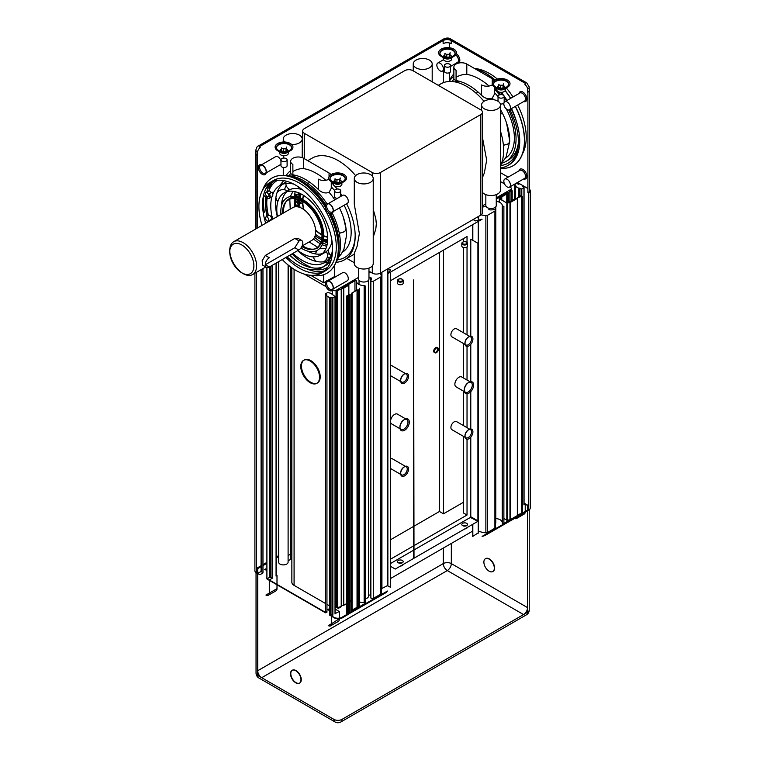 <?xml version="1.0" encoding="UTF-8"?>
<svg xmlns="http://www.w3.org/2000/svg" width="760" height="760" viewBox="0 0 760 760"><rect width="100%" height="100%" fill="white"/><g stroke="black" fill="none" stroke-linecap="round" stroke-linejoin="round"><path stroke-width="1.14" d="M507.423 203.043L507.423 192.669L506.768 193.98L501.79 196.859L500.327 196.773L500.327 199.281M500.327 196.773L507.423 192.669M509.998 518.928L510.245 519.564M510.245 202.388L510.245 519.678L517.341 515.575L517.341 198.398L510.245 202.502L509.988 201.809L515.071 198.778L517.341 198.398M348.584 284.497L348.726 285.228L343.757 288.097L341.487 288.477L341.487 605.653L343.757 605.274L346.626 603.611M341.487 288.477L348.584 284.382M286.206 158.574A3.068 1.776 -0 0 0 282.863 158.184A3.068 1.776 -0 0 0 280.962 159.828A3.068 1.776 -0 0 0 281.865 161.082A3.068 1.776 -0 0 0 285.209 161.462A3.068 1.776 -0 0 0 287.109 159.828A3.068 1.776 -0 0 0 286.206 158.574M280.962 159.828L280.962 165.689A3.068 1.776 -0 0 0 281.865 166.943A3.068 1.776 -0 0 0 285.209 167.333A3.068 1.776 -0 0 0 287.109 165.689L287.109 159.828M265.326 255.455L294.804 238.44L297.958 238.336L301.615 240.445A5.681 3.277 -60 0 1 302.49 245.005A5.681 3.277 -60 0 1 298.775 250.012L269.297 267.035A5.681 3.277 -60 0 1 266.456 267.311A5.681 3.277 -60 0 1 265.582 262.76A5.681 3.277 -60 0 1 269.297 257.754L265.326 255.455L262.143 260.765L262.798 265.202L266.456 267.311M299.383 240.435L294.804 247.722L265.278 264.774M294.804 238.44L298.775 240.73A5.681 3.277 -60 0 1 301.615 240.445M243.162 273.609L241.822 272.83A17.052 9.842 60 0 1 229.767 251.949A17.052 9.842 60 0 1 241.822 244.986A17.052 9.842 60 0 1 253.887 265.876A17.052 9.842 60 0 1 241.822 272.83L243.162 273.609A18.952 10.944 -120 0 0 252.643 274.55A18.952 10.944 -120 0 0 252.643 252.662A18.952 10.944 -120 0 0 233.69 241.727L292.78 207.613A18.952 10.944 60 0 1 311.733 218.548A18.952 10.944 60 0 1 311.733 240.435L302.138 245.974M233.69 241.727A18.952 10.944 -120 0 0 229.767 250.401L229.767 251.949M229.786 251.208A18.952 10.944 -120 0 0 242.478 273.191M282.53 213.531A27.921 16.121 60 0 1 282.863 208.582A27.921 16.121 60 0 1 285.902 201.809A27.921 16.121 60 0 1 308.037 205.57A27.921 16.121 60 0 1 321.993 235.419A27.921 16.121 60 0 1 313.32 249.29A27.921 16.121 60 0 1 301.853 246.572M289.427 199.291L286.444 201.248A28.424 16.406 -120 0 0 283.851 207.527A28.424 16.406 -120 0 0 283.527 212.952M302.48 245.774A28.424 16.406 -120 0 0 314.07 249.099M313.32 249.29L314.858 248.976A28.424 16.406 -120 0 0 317.803 247.865L321.993 242.62L323.057 237.633C323.418 232.95 322.515 227.781 320.349 222.148C314.298 205.257 296.656 193.192 289.389 198.636A28.424 16.406 -120 0 0 286.947 200.63L285.902 201.809M323.684 235.609A28.424 16.406 -120 0 0 302.936 199.671M297.939 250.496A36.005 20.786 -120 0 0 320.255 255.198A36.005 20.786 -120 0 0 320.255 213.626A36.005 20.786 -120 0 0 284.259 192.84A36.005 20.786 -120 0 0 277.238 204.107A36.005 20.786 -120 0 0 277.476 216.448M316.958 250.524L315.324 253.906A36.005 20.786 60 0 1 307.61 251.085M315.324 253.906L317.043 250.477M331.997 241.005A36.005 20.786 60 0 1 328.842 248.947L328.814 248.985A36.005 20.786 60 0 1 324.947 252.491L320.255 255.198M322.449 253.583A36.005 20.786 60 0 1 315.372 253.916M284.259 192.84L288.942 190.133A36.005 20.786 60 0 1 290.814 189.259L290.852 189.25A36.005 20.786 60 0 1 302.423 189.772M283.271 201.561L281.941 201.371A36.005 20.786 60 0 1 286.757 191.757M281.495 205.855A36.005 20.786 60 0 1 281.931 201.428L283.242 201.609M277.324 216.534A44.526 25.707 60 0 1 276.003 196.716L276.013 196.659A44.526 25.707 60 0 1 282.463 184.319M286.397 201.305L289.465 199.272M272.631 219.241A44.526 25.707 60 0 1 271.899 216.144A44.526 25.707 60 0 1 271.31 199.424A44.526 25.707 60 0 1 271.899 196.84A4.266 2.46 -120 0 0 271.956 196.811A4.266 2.46 -120 0 0 272.792 194.189A44.526 25.707 60 0 1 279.993 185.459A44.526 25.707 60 0 1 293.645 184.082M331.712 253.878A44.526 25.707 60 0 1 324.52 262.589A44.526 25.707 60 0 1 292.942 253.374M279.993 185.459L284.677 182.751A44.526 25.707 60 0 1 286.995 181.668L287.033 181.649A44.526 25.707 60 0 1 287.423 181.516M329.602 259.644A44.526 25.707 60 0 1 329.213 259.882L324.52 262.589M326.743 261.022A44.526 25.707 60 0 1 317.366 261.639L317.319 261.63A44.526 25.707 60 0 1 297.635 250.667M338.912 255.787L341.173 254.115M329.954 257.298A44.526 25.707 60 0 1 327.247 257.241M339.302 233.339L344.033 231.876L345.572 230.622L346.123 229.045L346.541 235.372L343.9 249.337L341.192 254.097L338.922 255.749M346.056 228.722L345.562 230.555L344.023 231.809L339.283 233.273M339.454 207.927A44.526 25.707 60 0 1 343.397 217.407A44.526 25.707 60 0 1 346.028 228.475M308.227 183.711L309.548 182.058M329.108 192.337A44.526 25.707 60 0 1 334.799 199.851M309.5 182.03L308.17 183.673M284.544 189.791A44.526 25.707 60 0 1 286.188 185.345M288.819 188.917A44.526 25.707 -120 0 0 288.733 189.335A44.526 25.707 -120 0 0 288.572 190.351M327.227 253.622A44.526 25.707 -120 0 0 329.792 254.239M342.418 252.244A44.526 25.707 -120 0 0 344.147 205.209M334.58 190.541A44.526 25.707 -120 0 0 331.274 186.855M319.542 248.653L321.594 248.453L319.57 248.615M320.045 248.102L321.632 248.463M294.338 196.441A36.005 20.786 60 0 1 294.604 194.408A36.005 20.786 60 0 1 294.671 194.028A36.005 20.786 60 0 1 295.212 191.7M294.975 206.825A36.005 20.786 60 0 1 294.604 204.573A36.005 20.786 60 0 1 294.224 200.041A36.005 20.786 60 0 1 294.224 198.559M326.724 246.278A36.005 20.786 60 0 1 322.183 244.663M320.292 243.703A36.005 20.786 60 0 1 313.51 238.925M294.224 200.041L298.243 202.369A30.314 17.508 -120 0 0 298.243 202.379M303.515 209.342A27.094 15.646 60 0 1 302.537 202.521L300.523 203.68L299.592 203.138A28.424 16.406 -120 0 0 300.019 207.48M299.697 199.937A28.424 16.406 -120 0 0 299.592 201.59A28.424 16.406 -120 0 0 299.592 203.138M299.592 201.59L300.523 202.131A27.094 15.646 -120 0 0 300.523 203.68M300.523 202.131L302.176 201.181M302.632 199.481A27.094 15.646 60 0 1 303.487 195.368M303.667 195.482A27.094 15.646 -120 0 0 302.87 199.633M302.793 201.542A27.094 15.646 -120 0 0 303.895 209.608M315.552 229.814A27.094 15.646 -120 0 0 321.993 234.792M323.684 235.685A27.094 15.646 -120 0 0 327.674 237.072M327.683 237.281A27.094 15.646 60 0 1 323.694 235.97M321.993 235.106A27.094 15.646 60 0 1 315.599 230.27M295.887 195.833A36.566 21.109 60 0 1 296.001 194.522A3.791 2.185 60 0 1 296.048 194.218M327.437 242.877A33.402 19.285 60 0 1 323.285 240.996M321.556 239.96A33.402 19.285 60 0 1 320.026 238.916M296.077 201.913A3.791 2.185 60 0 1 296.001 201.428A36.566 21.109 60 0 1 295.963 201.048M299.639 204.231A1.89 1.092 -120 0 0 300 203.376M299.079 195.187A1.89 1.092 -120 0 0 297.711 194.778L295.706 195.938A1.89 1.092 60 0 1 297.692 197.201M298.319 199.414A30.314 17.508 -120 0 0 298.243 200.82L294.358 198.569M296.409 206.72A3.791 2.185 -120 0 0 296.219 206.568A3.791 2.185 60 0 1 294.604 204.573M294.604 194.408A3.791 2.185 60 0 1 294.756 194.294A3.791 2.185 60 0 1 296.219 194.275A3.791 2.185 -120 0 0 297.683 194.256A3.791 2.185 -120 0 0 298.338 193.382A33.402 19.285 60 0 1 298.547 192.793M327.151 244.558A33.402 19.285 60 0 1 322.8 242.943M320.995 241.993A33.402 19.285 60 0 1 314.545 237.281M297.597 199.215L297.644 199.196A1.89 1.092 60 0 1 297.597 199.215A1.89 1.092 60 0 1 296.656 199.13A1.89 1.092 60 0 1 296.276 198.844M295.327 196.593A1.89 1.092 60 0 1 295.706 195.938M296.656 205.314A1.89 1.092 60 0 1 295.412 203.642A1.89 1.092 60 0 1 295.706 202.122A1.89 1.092 60 0 1 297.597 203.224A1.89 1.092 60 0 1 297.597 205.409A1.89 1.092 60 0 1 296.656 205.314M315.466 234.232A28.424 16.406 -120 0 0 321.831 238.279M323.57 238.982A28.424 16.406 -120 0 0 327.693 239.875M301.245 194.066A28.424 16.406 -120 0 0 299.962 198.084M298.509 199.481A28.424 16.406 -120 0 0 298.243 203.861A28.424 16.406 -120 0 0 298.499 206.995M315.115 235.79A28.424 16.406 -120 0 0 321.641 239.533M323.427 240.131A28.424 16.406 -120 0 0 327.655 240.682M300.533 193.695A28.424 16.406 -120 0 0 298.889 197.629M318.991 238.317A30.314 17.508 -120 0 0 321.603 239.732M323.37 240.483A30.314 17.508 -120 0 0 327.588 241.537M299.753 193.325A30.314 17.508 -120 0 0 298.556 197.505M285.988 175.684A52.108 30.087 60 0 1 290.652 170.667M331.274 182.371A52.108 30.087 60 0 1 333.412 184.623M334.666 186.029A52.108 30.087 60 0 1 337.155 189.022M340.698 193.838A52.108 30.087 60 0 1 341.952 195.719M346.617 203.794A52.108 30.087 60 0 1 344.394 259.863A52.108 30.087 60 0 1 335.977 262.276M503.405 145.321L507.661 144.143L509.209 142.814L509.742 141.208M509.675 140.182A44.526 25.707 -120 0 0 506.597 123.186L509.751 141.18L509.209 142.747L507.661 144.077L503.395 145.255M505.618 158.023A44.526 25.707 -120 0 0 514.368 137.95A44.526 25.707 -120 0 0 506.274 108.918M503.947 104.889A44.526 25.707 -120 0 0 503.13 103.588M498.028 96.615A44.526 25.707 -120 0 0 494.475 92.635M506.597 123.186A44.526 25.707 -120 0 0 502.322 113.04L502.293 112.964A44.526 25.707 -120 0 0 500.526 109.715M493.648 99.703A44.526 25.707 -120 0 0 492.318 98.106M456.56 82.241L458.669 81.102L456.532 82.232M477.736 91.741L476.292 93.394M476.349 93.442L477.793 91.789M502.293 112.964L500.526 114.266M500.526 114.361L502.322 113.04M500.526 165.632A52.108 30.087 -120 0 0 503.642 150.299A52.108 30.087 -120 0 0 500.792 132.23A52.108 30.087 -120 0 0 500.526 131.357M483.987 101.317A52.108 30.087 -120 0 0 440.743 83.894L438.273 85.32M482.495 137.759L486.666 160.103L484.348 172.976L482.495 177.441M482.495 165.091L482.495 159.761M482.495 163.552L482.495 212.781A5.681 3.277 180 0 1 481.213 214.852A5.681 3.277 180 0 1 480.823 215.099L480.823 114.532A5.681 3.277 -0 0 0 482.495 112.214A5.681 3.277 -0 0 0 480.823 109.896L412.841 70.642A5.681 3.277 -0 0 0 404.805 70.642L304.304 128.659A5.681 3.277 -0 0 0 302.642 130.976A5.681 3.277 -0 0 0 304.304 133.304L304.304 158.678M480.823 114.532L380.332 172.558L380.332 273.125L480.823 215.099M373.236 209.427L375.81 218.595L376.333 223.801L375.81 228.969L373.236 237.12M372.295 176.082L372.295 172.558A5.681 3.277 -0 0 0 380.332 172.558M380.332 273.125A5.681 3.277 180 0 1 379.895 273.344A5.681 3.277 180 0 1 372.295 273.125L372.295 265.924M368.97 271.206L372.295 273.125M346.864 258.438L354.284 262.723M307.762 160.673L312.246 158.08A52.108 30.087 60 0 1 355.623 175.655M372.295 172.558L304.304 133.304M484.348 108.832A9.472 5.472 180 0 1 481.574 104.965A9.472 5.472 180 0 1 491.045 99.493A9.472 5.472 180 0 1 500.526 104.965A9.472 5.472 180 0 1 494.675 110.019A9.472 5.472 180 0 1 484.348 108.832M482.495 192.403A9.472 5.472 -0 0 0 484.348 193.933A9.472 5.472 -0 0 0 494.675 195.111A9.472 5.472 -0 0 0 500.526 190.057L500.526 104.965M416.014 67.83A9.472 5.472 180 0 1 413.24 63.963A9.472 5.472 180 0 1 422.712 58.491A9.472 5.472 180 0 1 432.193 63.963A9.472 5.472 180 0 1 426.341 69.017A9.472 5.472 180 0 1 416.014 67.83M354.284 178.457L354.284 204.202L359.375 233.586L357.058 246.468L354.284 253.28L354.284 263.549A9.472 5.472 -0 0 0 357.058 267.416A9.472 5.472 -0 0 0 367.384 268.603A9.472 5.472 -0 0 0 373.236 263.549L373.236 178.457A9.472 5.472 180 0 1 367.384 183.511A9.472 5.472 180 0 1 357.058 182.324A9.472 5.472 180 0 1 354.284 178.457A9.472 5.472 180 0 1 363.755 172.986A9.472 5.472 180 0 1 373.236 178.457M284.82 142.006A9.472 5.472 180 0 1 283.271 139.004A9.472 5.472 180 0 1 292.742 133.532A9.472 5.472 180 0 1 302.214 139.004A9.472 5.472 180 0 1 291.622 144.438M270.151 196.764A4.266 2.46 60 0 1 269.24 196.194M271.149 192.689A2.365 1.368 -120 0 0 268.793 190.998A50.217 28.994 60 0 1 270.028 188.195L269.22 186.647A49.495 28.576 60 0 1 274.37 180.937M311.875 190.105A50.217 28.994 60 0 1 325.29 206.121M329.279 213.018A50.217 28.994 60 0 1 336.433 232.645M327.835 267.226A50.217 28.994 60 0 1 314.953 269.638M290.082 255.027A52.108 30.087 -120 0 0 292.534 257.45A52.108 30.087 -120 0 0 296.058 260.537M336.015 262.19A52.108 30.087 -120 0 0 332.291 213.123M326.705 203.452A52.108 30.087 -120 0 0 286.083 175.702M266.75 202.758A52.108 30.087 -120 0 0 268.413 215.564M269.686 220.305A52.108 30.087 -120 0 0 269.848 220.846M269.534 221.036A50.217 28.994 60 0 1 269.363 220.486M268.147 215.716A50.217 28.994 60 0 1 267.653 213.237L266.342 212.828A52.108 30.087 -120 0 0 267.073 216.343M265.762 197.068A52.108 30.087 -120 0 0 266.342 212.828M265.962 216.98L268.641 215.431A2.365 1.368 -120 0 1 271.016 216.799A2.365 1.368 -120 0 1 271.016 219.535L268.337 221.084A2.365 1.368 60 0 1 267.149 220.96A2.365 1.368 60 0 1 265.534 217.578A2.365 1.368 60 0 1 265.962 216.98A2.365 1.368 60 0 1 268.337 218.348A2.365 1.368 60 0 1 268.337 221.084A52.108 30.087 -120 0 0 268.508 221.625M306.261 268.631A52.108 30.087 -120 0 0 324.862 270.674M337.772 255.854A52.108 30.087 -120 0 0 330.771 213.541M325.594 204.564A52.108 30.087 -120 0 0 292.448 177.346M273.153 181.118A52.108 30.087 -120 0 0 272.004 182.267M268.793 186.893A52.108 30.087 -120 0 0 266.75 192.156M265.572 193.097L264.442 192.147M263.796 195.405A54.957 31.73 -120 0 0 264.385 212.211L263.273 212.857M272.033 178.02A54.957 31.73 60 0 1 272.099 177.973A54.957 31.73 60 0 1 325.337 206.843M328.672 212.619A54.957 31.73 60 0 1 338.438 248.007A54.957 31.73 60 0 1 327.056 273.163A54.957 31.73 60 0 1 326.99 273.201M311.913 275.338A54.957 31.73 -120 0 0 326.923 273.239A54.957 31.73 -120 0 0 338.305 248.083A54.957 31.73 -120 0 0 328.367 212.382M325.394 207.233A54.957 31.73 -120 0 0 271.966 178.059A54.957 31.73 -120 0 0 262.637 190M269.705 182.647L273.391 180.519A52.108 30.087 60 0 1 313.548 194.475A52.108 30.087 60 0 1 336.291 246.924A52.108 30.087 60 0 1 325.498 270.778L321.812 272.906A52.108 30.087 -120 0 0 332.604 249.042A52.108 30.087 -120 0 0 309.861 196.602A52.108 30.087 -120 0 0 269.705 182.647A52.108 30.087 -120 0 0 262.01 225.378M323.589 271.728A52.108 30.087 60 0 1 285.931 257.431M265.696 223.25A52.108 30.087 60 0 1 271.615 181.697M282.245 259.559A52.108 30.087 -120 0 0 295.754 270.322A52.108 30.087 -120 0 0 321.812 272.906M255.968 228.864L255.968 154.517A5.681 3.277 180 0 1 255.569 153.311A5.681 3.277 180 0 1 255.901 152.2M329.726 297.663L326.106 295.583L326.952 295.003L325.394 293.92L327.645 292.524L330.733 293.217L335.131 296.628L332.87 298.015L330.999 297.245L329.659 297.711L329.545 615.039L334.276 617.861A5.681 3.277 0 0 0 342.323 617.861L348.194 614.384L348.08 297.046L348.08 614.536M329.251 203.851A5.605 3.24 -120 0 0 325.29 206.141A5.605 3.24 -120 0 0 329.251 213.009A5.605 3.24 -120 0 0 333.222 210.719A5.605 3.24 -120 0 0 329.26 203.851A5.605 3.24 -120 0 0 329.251 203.851L329.925 204.24A4.655 2.688 60 0 1 333.222 209.95L333.222 210.719M258.295 167.466A5.605 3.24 -120 0 0 262.257 174.334A5.605 3.24 -120 0 0 266.228 172.045A5.605 3.24 -120 0 0 262.257 165.177A5.605 3.24 -120 0 0 258.295 167.466M333.222 288.078A5.605 3.24 -120 0 0 329.26 281.219A5.605 3.24 -120 0 0 325.29 283.508A5.605 3.24 -120 0 0 329.251 290.367A5.605 3.24 -120 0 0 333.222 288.078L333.222 287.308A4.655 2.688 60 0 0 329.925 281.599L329.26 281.219M347.681 296.818L346.74 295.963L350.132 294.234L347.766 296.865M390.345 270.265L387.438 273.866L482.106 219.203L475.722 220.923L473.052 219.593M521.797 196.289L520.391 195.709L517.361 197.552L517.399 514.843L517.399 197.666M529.169 91.076L529.169 90.544M529.226 88.768A5.681 3.277 180 0 1 529.558 89.879A5.681 3.277 180 0 1 527.896 92.197L527.896 192.764A5.681 3.277 -0 0 0 529.558 190.446L529.558 89.879M449.578 43.007L449.578 47.747M449.578 72.618L449.578 80.465M529.226 86.982L529.226 90.07A5.681 3.277 180 0 1 527.563 92.397L527.563 89.3A5.681 3.277 -0 0 0 529.226 86.982L526.775 82.925A3.791 2.185 -60 0 0 524.885 83.106L451.183 40.565L451.183 43.662A5.681 3.277 180 0 0 443.147 43.662L443.147 40.565L260.243 146.167L445.825 39.017A1.89 1.092 180 0 1 448.505 39.017L524.885 83.106A1.89 1.092 180 0 1 524.885 84.654A3.791 2.185 60 0 1 527.563 89.3M333.203 210.311A4.655 2.688 60 0 1 332.253 212.078A4.655 2.688 60 0 1 329.925 211.85A4.655 2.688 60 0 1 326.885 207.746A4.655 2.688 60 0 1 327.598 204.012A4.655 2.688 60 0 1 329.602 204.079M333.146 211.565L347.329 203.376A4.655 2.688 -120 0 0 347.329 197.999A4.655 2.688 -120 0 0 342.674 195.31L328.481 203.5M266.209 171.627A4.655 2.688 60 0 1 265.259 173.403A4.655 2.688 60 0 1 261.668 172.149A4.655 2.688 60 0 1 259.635 167.466A4.655 2.688 60 0 1 260.604 165.328A4.655 2.688 60 0 1 262.608 165.395M262.257 165.177L262.931 165.566A4.655 2.688 60 0 1 266.228 171.266L266.228 172.045M280.962 160.692A4.655 2.688 -120 0 0 275.671 156.626L261.488 164.816M266.152 172.891L280.335 164.702A4.655 2.688 -120 0 0 280.962 164.046M333.203 287.669A4.655 2.688 60 0 1 332.253 289.437A4.655 2.688 60 0 1 328.662 288.192A4.655 2.688 60 0 1 326.629 283.508A4.655 2.688 60 0 1 327.598 281.371A4.655 2.688 60 0 1 329.602 281.438M333.146 288.923L347.329 280.734A4.655 2.688 -120 0 0 347.329 275.358A4.655 2.688 -120 0 0 342.674 272.669L328.481 280.858M517.484 182.505L527.896 188.518M500.526 172.71L508.164 177.118M518.985 170.876A5.605 3.24 60 0 1 523.26 169.68A5.605 3.24 60 0 1 526.841 176.301A5.605 3.24 60 0 1 523.64 178.942M456.276 53.646A5.605 3.24 60 0 1 459.838 60.04A5.605 3.24 60 0 1 456.646 62.899M474.468 68.476A52.108 30.087 60 0 1 489.373 73.445A52.108 30.087 60 0 1 497.325 79.03M506.293 87.96A52.108 30.087 60 0 1 513 96.976M517.655 105.041A52.108 30.087 60 0 1 522.49 153.767M518.985 93.518A5.605 3.24 60 0 1 522.87 92.074A5.605 3.24 60 0 1 526.822 98.477A5.605 3.24 60 0 1 523.64 101.584M513.095 165.746A54.957 31.73 -120 0 0 513.171 165.708A54.957 31.73 -120 0 0 524.552 140.552A54.957 31.73 -120 0 0 515.394 106.343M510.739 98.278A54.957 31.73 -120 0 0 505.191 90.563M495.007 79.942A54.957 31.73 -120 0 0 475.095 68.828M500.526 168.245A54.957 31.73 -120 0 0 513.028 165.784A54.957 31.73 -120 0 0 524.409 140.629A54.957 31.73 -120 0 0 515.261 106.419M510.606 98.353A54.957 31.73 -120 0 0 505.115 90.715M494.874 80.009A54.957 31.73 -120 0 0 475.437 69.027M453.862 73.938A54.957 31.73 -120 0 0 449.151 81.481A52.108 30.087 60 0 1 453.862 76.447M450.575 66.414L457.539 62.386A4.655 2.688 -120 0 0 458.498 60.258A4.655 2.688 -120 0 0 455.639 54.834M443.431 68.96A4.655 2.688 -120 0 0 441.398 64.277A4.655 2.688 -120 0 0 437.808 63.023A4.655 2.688 -120 0 0 437.808 68.4A4.655 2.688 -120 0 0 442.462 71.098A4.655 2.688 -120 0 0 443.431 68.96M509.456 109.772L524.533 101.07A4.655 2.688 -120 0 0 525.245 97.337A4.655 2.688 -120 0 0 522.206 93.233A4.655 2.688 -120 0 0 519.878 93.005L504.801 101.707A4.655 2.688 -120 0 0 504.089 105.44A4.655 2.688 -120 0 0 507.129 109.544A4.655 2.688 -120 0 0 509.456 109.772A4.655 2.688 -120 0 0 509.456 104.395A4.655 2.688 -120 0 0 504.801 101.707M509.456 187.131L524.533 178.429A4.655 2.688 -120 0 0 525.502 176.301A4.655 2.688 -120 0 0 523.459 171.608A4.655 2.688 -120 0 0 519.878 170.364L504.801 179.066A4.655 2.688 -120 0 0 503.832 181.193A4.655 2.688 -120 0 0 505.865 185.886A4.655 2.688 -120 0 0 509.456 187.131A4.655 2.688 -120 0 0 509.456 181.754A4.655 2.688 -120 0 0 504.801 179.066M500.289 92.293A52.108 30.087 60 0 1 502.265 94.753M504.175 97.308A52.108 30.087 60 0 1 506.502 100.719M511.157 108.794A52.108 30.087 60 0 1 508.934 164.873L507.594 165.642A52.108 30.087 60 0 1 500.526 167.941M509.817 109.563A52.108 30.087 60 0 1 518.386 141.787A52.108 30.087 60 0 1 507.594 165.642M494.475 88.151A52.108 30.087 60 0 1 500.26 94.686M504.175 100.006A52.108 30.087 60 0 1 505.162 101.498M500.583 165.5A50.217 28.994 -120 0 0 518.377 141.008M263.568 195.215L266.475 197.666A4.266 2.46 -120 0 0 269.277 198.35A4.266 2.46 -120 0 0 269.42 193.686L272.099 192.137A4.266 2.46 60 0 1 272.792 194.189M289.702 255.246A49.495 28.576 60 0 0 291.593 256.975A49.495 28.576 -120 0 0 325.175 265.829A49.495 28.576 -120 0 0 331.141 260.072M269.22 186.647L266.532 188.195A49.495 28.576 60 0 1 272.992 181.64A49.495 28.576 60 0 1 275.13 180.605M332.604 248.33A49.495 28.576 60 0 1 322.497 267.377A49.495 28.576 60 0 1 287.023 256.794M267.149 196.593A2.365 1.368 60 0 1 265.601 194.512A2.365 1.368 60 0 1 265.962 192.612A2.365 1.368 60 0 1 266.114 192.546A2.365 1.368 60 0 1 268.403 194.094A2.365 1.368 60 0 1 268.337 196.716A2.365 1.368 60 0 1 267.149 196.593M268.793 190.998A2.365 1.368 -120 0 0 268.641 191.064L265.962 192.612M272.84 219.127A4.266 2.46 -120 0 0 271.899 216.144M494.475 89.12A49.495 28.576 60 0 1 499.425 94.905M508.753 109.981A49.495 28.576 60 0 1 505.799 161.548A49.495 28.576 60 0 1 501.533 163.286M505.799 161.548L508.478 160.008A49.495 28.576 -120 0 0 518.253 143.707M516.23 120.916A49.495 28.576 -120 0 0 511.508 108.594M507.024 100.424A49.495 28.576 -120 0 0 504.117 96.064M503.633 95.389A49.495 28.576 -120 0 0 501.306 92.34M257.573 155.439A5.681 3.277 180 0 1 255.901 153.121L255.901 150.024A5.681 3.277 -0 0 0 257.573 152.351L257.573 155.439M331.331 181.707L331.331 181.707A8.901 5.139 180 0 1 331.331 174.43A8.901 5.139 180 0 1 343.928 174.43A8.901 5.139 180 0 1 343.928 181.707A8.901 5.139 180 0 1 331.331 181.707L334.618 183.597A4.266 2.46 -0 0 0 340.641 183.597L343.928 181.707M277.733 150.765L277.733 150.765A8.901 5.139 180 0 1 277.733 143.488A8.901 5.139 180 0 1 290.329 143.488A8.901 5.139 180 0 1 290.329 150.765A8.901 5.139 180 0 1 277.733 150.765L281.019 152.655A4.266 2.46 -0 0 0 287.052 152.655L290.329 150.765M441.208 56.383L441.208 56.383A8.901 5.139 180 0 1 441.208 49.115A8.901 5.139 180 0 1 453.796 49.115A8.901 5.139 180 0 1 453.796 56.383A8.901 5.139 180 0 1 441.208 56.383L444.486 58.282A4.266 2.46 -0 0 0 450.519 58.282L453.796 56.383M494.798 87.324L494.798 87.324A8.901 5.139 180 0 1 494.798 80.056A8.901 5.139 180 0 1 507.395 80.056A8.901 5.139 180 0 1 507.395 87.324A8.901 5.139 180 0 1 494.798 87.324L498.085 89.224A4.266 2.46 -0 0 0 504.117 89.224L507.395 87.324M496.84 88.502L496.84 89.879A4.266 2.46 -0 0 0 498.085 91.618A4.266 2.46 -0 0 0 502.731 92.15A4.266 2.46 -0 0 0 505.362 89.879L505.362 88.502M498.731 88.169A3.791 2.185 180 0 1 499.605 87.865M502.863 87.941A3.791 2.185 180 0 1 503.462 88.169M443.241 57.56L443.241 58.938A4.266 2.46 -0 0 0 444.486 60.676A4.266 2.46 -0 0 0 449.131 61.209A4.266 2.46 -0 0 0 451.763 58.938L451.763 57.56M445.132 57.228A3.791 2.185 180 0 1 446.006 56.924M449.264 57A3.791 2.185 180 0 1 449.873 57.228M279.765 151.934L279.765 153.311A4.266 2.46 -0 0 0 281.019 155.059A4.266 2.46 -0 0 0 285.665 155.591A4.266 2.46 -0 0 0 288.297 153.311L288.297 151.934M281.666 151.601A3.791 2.185 180 0 1 282.54 151.306M285.798 151.373A3.791 2.185 180 0 1 286.397 151.601M333.365 182.875L333.365 184.262A4.266 2.46 -0 0 0 334.618 186A4.266 2.46 -0 0 0 339.264 186.532A4.266 2.46 -0 0 0 341.895 184.262L341.895 182.875M335.264 182.552A3.791 2.185 180 0 1 336.138 182.248M339.387 182.324A3.791 2.185 180 0 1 339.995 182.552M335.74 183.093A7.581 4.38 180 0 1 332.272 181.953L332.272 181.953A7.581 4.38 180 0 1 330.049 178.857A7.581 4.38 180 0 1 337.63 174.477A7.581 4.38 180 0 1 345.211 178.857A7.581 4.38 180 0 1 342.988 181.953A7.581 4.38 180 0 1 339.52 183.093M333.365 182.581L332.272 181.953L333.365 182.581M332.272 181.488A7.581 4.38 180 0 1 330.049 178.391A7.581 4.38 180 0 1 337.63 174.011A7.581 4.38 180 0 1 345.211 178.391A7.581 4.38 180 0 1 340.527 182.438A7.581 4.38 180 0 1 332.272 181.488M340.271 177.982L339.568 179.512L336.927 179.92L334.989 178.799L334.989 181.583L336.927 182.704L339.568 182.295L340.271 177.982M339.568 179.512L339.568 182.295M336.927 179.92L336.927 182.704M445.616 57.77A7.581 4.38 180 0 1 442.139 56.63L442.139 56.63A7.581 4.38 180 0 1 439.926 53.532A7.581 4.38 180 0 1 447.507 49.162A7.581 4.38 180 0 1 455.078 53.532A7.581 4.38 180 0 1 452.865 56.63A7.581 4.38 180 0 1 449.388 57.77M443.241 57.266L442.139 56.63L443.241 57.266M442.139 56.164A7.581 4.38 180 0 1 439.926 53.067A7.581 4.38 180 0 1 447.507 48.697A7.581 4.38 180 0 1 455.078 53.067A7.581 4.38 180 0 1 450.404 57.114A7.581 4.38 180 0 1 442.139 56.164M450.148 52.658L449.435 54.188L446.794 54.596L444.856 53.475L444.856 56.259L446.794 57.38L449.435 56.971L450.148 52.658M449.435 54.188L449.435 56.971M446.794 54.596L446.794 57.38M499.215 88.721A7.581 4.38 180 0 1 495.738 87.571L495.738 87.571A7.581 4.38 180 0 1 493.515 84.474A7.581 4.38 180 0 1 501.096 80.104A7.581 4.38 180 0 1 508.678 84.474A7.581 4.38 180 0 1 506.464 87.571A7.581 4.38 180 0 1 502.987 88.721M496.84 88.207L495.738 87.571L496.84 88.207M495.738 87.105A7.581 4.38 180 0 1 493.515 84.018A7.581 4.38 180 0 1 501.096 79.638A7.581 4.38 180 0 1 508.678 84.018A7.581 4.38 180 0 1 504.003 88.055A7.581 4.38 180 0 1 495.738 87.105M503.737 83.609L503.034 85.129L500.394 85.538L498.456 84.427L498.456 87.21L500.394 88.322L503.034 87.913L503.737 83.609M503.034 85.129L503.034 87.913M500.394 85.538L500.394 88.322M282.15 152.152A7.581 4.38 180 0 1 278.673 151.002L278.673 151.002A7.581 4.38 180 0 1 276.45 147.915A7.581 4.38 180 0 1 284.031 143.535A7.581 4.38 180 0 1 291.612 147.915A7.581 4.38 180 0 1 289.389 151.002A7.581 4.38 180 0 1 285.922 152.152M279.775 151.639L278.673 151.002L279.775 151.639M278.673 150.546A7.581 4.38 180 0 1 276.45 147.45A7.581 4.38 180 0 1 284.031 143.07A7.581 4.38 180 0 1 291.612 147.45A7.581 4.38 180 0 1 286.938 151.487A7.581 4.38 180 0 1 278.673 150.546M286.672 147.041L285.969 148.561L283.328 148.969L281.39 147.858L281.39 150.641L283.328 151.762L285.969 151.354L286.672 147.041M285.969 148.561L285.969 151.354M283.328 148.969L283.328 151.762M482.495 207.375L483.369 206.872A1.89 1.092 180 0 1 484.215 206.587L486.02 206.311A5.215 3.011 -0 0 0 489.269 208.364L488.832 209.722A7.581 4.38 -0 0 0 493.449 209.684A1.425 0.817 180 0 1 495.32 210.463A1.425 0.817 180 0 1 494.912 211.042L487.435 215.355A1.89 1.092 180 0 1 485.868 215.669A14.212 8.208 180 0 1 481.213 214.852M489.269 208.364A5.215 3.011 -0 0 0 496.261 205.532L496.261 194.626M485.839 194.626L485.839 205.532A5.215 3.011 -0 0 0 486.02 206.311M368.97 272.925L370.462 272.061M379.895 273.344A14.212 8.208 180 0 1 381.311 276.032A1.89 1.092 180 0 1 381.32 276.165A1.89 1.092 180 0 1 380.769 276.944L373.302 281.248A1.425 0.817 180 0 1 371.754 281.428A1.425 0.817 180 0 1 370.87 280.668A1.425 0.817 180 0 1 370.947 280.411A7.581 4.38 -0 0 0 371.336 279.024A7.581 4.38 -0 0 0 371.003 277.742L368.97 277.932M358.549 268.118L358.549 279.024A5.215 3.011 -0 0 0 363.755 282.036A5.215 3.011 -0 0 0 368.97 279.024L368.97 268.118M478.353 530.927A14.212 8.208 0 0 0 485.868 532.846A1.89 1.092 0 0 0 487.435 532.532L494.912 528.219A1.425 0.817 0 0 0 495.32 527.639L495.32 210.463M522.272 196.479L522.272 513.969L522.272 196.479M529.558 189.287A5.681 3.277 180 0 1 530.233 190.836A5.681 3.277 180 0 1 528.57 193.154L528.57 510.331A5.681 3.277 0 0 0 530.233 508.012L530.233 190.836M517.38 197.609L522.072 196.365L522.072 513.542L482.106 536.38L484.661 535.677L522.272 513.969M472.824 536.322L472.824 524.258L472.824 536.322L478.24 532.893M390.345 269.923L388.103 268.631M368.495 595.203L370.947 594.852M370.947 597.588A1.425 0.817 0 0 0 370.87 597.844A1.425 0.817 0 0 0 371.754 598.605A1.425 0.817 0 0 0 373.302 598.424L380.769 594.12A1.89 1.092 0 0 0 381.32 593.341A1.89 1.092 0 0 0 381.311 593.208L381.311 276.298M329.659 615.192L329.659 297.711M358.549 277.39L336.043 290.367A2.841 1.643 180 0 1 332.462 290.339M326.059 286.653L304.304 274.094M310.659 275.291L323.694 282.815L325.755 281.627M327.398 280.677L334.419 276.63L334.419 265.553M326.572 262.684A52.108 30.087 -120 0 0 327.55 262.903M328.69 263.122A52.108 30.087 -120 0 0 329.983 263.302M321.176 269.638A52.108 30.087 60 0 1 317.642 269.249M312.531 267.872A52.108 30.087 60 0 1 292.096 253.869M327.864 267.197L326.572 267.938M287.517 257.26L287.517 259.017M323.694 271.006L323.694 271.643M323.694 274.702L323.694 282.815M500.526 181.602L504.517 183.91M509.779 186.95L510.483 187.35A2.841 1.643 180 0 1 511.309 188.518A2.841 1.643 180 0 1 510.701 189.534L496.261 197.885M485.839 203.898L482.495 205.836M523.346 185.886L522.49 186.466L524.058 187.549L521.797 188.936L518.719 188.243L515.641 186.466L515.878 185.924L514.434 184.68L516.572 183.445L518.453 184.224L519.726 183.796M331.597 616.312L331.597 623.665L339.302 618.773M346.74 613.139L347.681 613.994L341.981 617.281A5.681 3.277 0 0 1 333.944 617.281L331.597 615.933L332.87 615.192L330.999 614.422L329.659 614.887M335.017 613.643L339.302 611.477L335.131 609.064M339.302 618.156L339.302 611.477M330.619 625.832A4.74 2.736 -120 0 0 331.597 623.665L328.253 625.594A4.74 2.736 -120 0 0 330.619 625.832L338.323 621.385A4.74 2.736 -120 0 0 339.302 619.219M329.545 608.608L327.645 609.7L329.545 610.489M269.297 580.346L269.297 593.104L265.943 595.042A4.74 2.736 -120 0 0 268.318 595.279A4.74 2.736 -120 0 0 269.297 593.104L277.001 588.658L277.001 584.792M256.566 572.327A5.681 3.277 0 0 0 257.706 573.268L261.079 571.548M272.574 265.135L272.574 578.065L269.297 579.956L324.235 611.676L325.394 611.002M295.754 682.803A7.391 4.266 60 0 1 290.928 676.295A7.391 4.266 60 0 1 292.058 670.377A7.391 4.266 60 0 1 299.449 674.642A7.391 4.266 60 0 1 299.449 683.173A7.391 4.266 60 0 1 295.754 682.803M296.029 682.651A7.391 4.266 -120 0 0 299.725 683.021A7.391 4.266 -120 0 0 299.725 674.481A7.391 4.266 -120 0 0 292.334 670.216A7.391 4.266 -120 0 0 291.194 676.144A7.391 4.266 -120 0 0 296.029 682.651M268.318 595.279L276.022 590.824A4.74 2.736 -120 0 0 277.001 588.658M277.001 584.402L277.001 575.51L276.174 575.035M266.902 569.677L265.61 568.936L264.67 569.477L266.902 570.456M276.06 575.738L277.001 575.51M257.706 573.648L257.706 675.383A5.681 3.277 120 0 0 258.885 677.986L335.122 722A5.681 3.277 -60 0 1 333.944 719.397L257.706 675.383A5.681 3.277 180 0 1 256.044 673.056A5.681 5.681 0 0 0 258.885 677.986M261.706 677.692A5.681 3.277 60 0 1 257.706 670.738L443.279 563.597A5.681 3.277 -120 0 0 447.298 570.561A5.681 3.277 120 0 0 451.326 563.597L527.563 607.611A5.681 3.277 -60 0 1 523.564 614.564L447.298 570.561L261.725 677.702M443.279 548.074L443.279 563.597A5.681 3.277 180 0 1 449.103 562.799A5.681 3.277 180 0 1 451.326 563.597L451.326 543.438M525.198 512.278A4.74 2.736 60 0 1 524.239 514.045L516.534 518.5A4.74 2.736 60 0 1 514.52 518.443M525.217 511.489L525.217 504.146L523.944 504.877L523.944 187.701M528.57 506.283A5.681 3.277 0 0 0 527.563 505.495L525.217 504.146M492.936 571.463A7.391 4.266 -120 0 0 493.069 571.387A7.391 4.266 -120 0 0 493.069 562.856A7.391 4.266 -120 0 0 485.678 558.591A7.391 4.266 -120 0 0 485.545 558.667M489.108 571.178A7.391 4.266 -120 0 0 492.803 571.539A7.391 4.266 -120 0 0 492.803 563.008A7.391 4.266 -120 0 0 485.412 558.742A7.391 4.266 -120 0 0 484.281 564.661A7.391 4.266 -120 0 0 489.108 571.178M517.494 516.724A4.74 2.736 60 0 1 516.534 518.5M517.512 515.945L517.512 514.625M526.385 614.859A5.681 5.681 0 0 0 529.226 609.938A5.681 3.277 180 0 1 527.563 612.256L341.981 719.397A5.681 3.277 60 0 1 340.803 722L526.385 614.859A5.681 3.277 -120 0 0 527.563 612.256L527.563 510.91M341.981 719.397A5.681 3.277 180 0 1 333.944 719.397M278.625 556.548L276.174 557.964M266.902 563.312L262.969 565.582M261.079 566.675L257.706 568.622A5.681 3.277 0 0 0 256.566 569.563M522.376 513.133L527.563 510.14A5.681 3.277 0 0 0 528.57 509.352M348.194 613.7L387.438 591.042L386.222 592.515L348.194 614.27M272.574 578.065L269.828 577.096L267.017 579.025L325.508 612.797L326.952 612.18L325.508 610.936M254.904 273.239L254.904 570.674A5.681 3.277 0 0 0 256.566 572.992L260.053 574.693L262.969 572.917L261.183 571.482M522.376 513.703L528.57 510.331M523.678 187.236L523.678 186.076M528.57 192.299L528.57 505.694L524.058 503.082M278.625 555.617L276.174 557.033M266.902 562.381L262.969 564.651M261.079 565.744L256.566 568.356L256.566 272.279L256.566 572.992M310.166 382.688A13.262 7.657 60 0 1 301.492 370.994A13.262 7.657 60 0 1 303.534 360.373A13.262 7.657 60 0 1 316.797 368.03A13.262 7.657 60 0 1 316.797 383.344A13.262 7.657 60 0 1 310.166 382.688M303.876 360.192A13.262 7.657 -120 0 0 302.262 370.918A13.262 7.657 -120 0 0 310.83 382.299A13.262 7.657 -120 0 0 317.119 383.135M316.797 383.344L317.462 382.954A13.262 7.657 -120 0 0 317.462 367.64A13.262 7.657 -120 0 0 304.199 359.983L303.534 360.373M470.782 437.133L470.782 516.733L477.916 520.856L477.916 243.285L470.782 239.162L470.782 336.186M470.782 344.299L470.782 381.672M470.782 391.637L470.782 429.02M390.45 566.285L395.248 569.05L414 558.22L413.601 279.955L413.601 558.448L477.916 521.322L470.373 517.427L470.782 516.733M470.373 517.427L414 549.974M413.601 550.202L390.45 563.568M464.255 390.421A6.631 3.829 120 0 0 468.939 393.129A6.631 3.829 120 0 0 473.632 385.006A6.631 3.829 120 0 0 468.939 382.299A6.631 3.829 120 0 0 464.255 390.421L464.255 389.652A5.681 3.277 -60 0 1 468.274 382.688L468.939 382.299M464.977 343.587A5.605 3.24 120 0 0 468.939 345.876A5.605 3.24 120 0 0 472.91 339.007A5.605 3.24 120 0 0 468.939 336.718A5.605 3.24 120 0 0 464.977 343.587L464.977 342.817A4.655 2.688 -60 0 1 468.274 337.108L468.939 336.718M464.977 436.42A5.605 3.24 120 0 0 468.939 438.71A5.605 3.24 120 0 0 472.91 431.841A5.605 3.24 120 0 0 468.939 429.552A5.605 3.24 120 0 0 464.977 436.42L464.977 435.651A4.655 2.688 -60 0 1 468.274 429.941L468.939 429.552M468.587 429.78A4.655 2.688 -60 0 1 470.601 429.713A4.655 2.688 -60 0 1 470.601 435.09A4.655 2.688 -60 0 1 465.947 437.779A4.655 2.688 -60 0 1 464.997 436.012M469.708 429.2L456.532 421.591A4.655 2.688 120 0 0 452.941 422.835A4.655 2.688 120 0 0 450.908 427.528A4.655 2.688 120 0 0 451.877 429.656L465.053 437.266M468.597 382.517A5.681 3.277 -60 0 1 471.115 382.403A5.681 3.277 -60 0 1 471.115 388.968A5.681 3.277 -60 0 1 465.433 392.255A5.681 3.277 -60 0 1 464.265 390.013M470.079 381.805L461.738 376.988A5.681 3.277 120 0 0 457.358 378.518A5.681 3.277 120 0 0 454.869 384.237A5.681 3.277 120 0 0 456.048 386.84L464.388 391.656M468.587 336.946A4.655 2.688 -60 0 1 470.601 336.88A4.655 2.688 -60 0 1 470.601 342.256A4.655 2.688 -60 0 1 465.947 344.945A4.655 2.688 -60 0 1 464.997 343.178M469.708 336.366L456.532 328.757A4.655 2.688 120 0 0 452.941 330.001A4.655 2.688 120 0 0 450.908 334.695A4.655 2.688 120 0 0 451.877 336.822L465.053 344.432M434.368 351.51A2.841 1.643 -60 0 1 435.613 348.65A2.841 1.643 -60 0 1 437.808 347.89A2.841 1.643 -60 0 1 437.808 351.167A2.841 1.643 -60 0 1 434.957 352.811A2.841 1.643 -60 0 1 434.368 351.51M437.808 347.89L437.133 347.5A2.841 1.643 120 0 0 434.938 348.26A2.841 1.643 120 0 0 433.703 351.12A2.841 1.643 120 0 0 434.292 352.422L434.957 352.811M434.663 352.545A2.841 1.643 120 0 0 437.133 350.787A2.841 1.643 120 0 0 437.427 347.766M399.94 427.557A6.631 3.829 120 0 0 404.624 430.264A6.631 3.829 120 0 0 409.317 422.142A6.631 3.829 120 0 0 404.624 419.434A6.631 3.829 120 0 0 399.94 427.557L399.94 426.778A5.681 3.277 -60 0 1 403.959 419.824L404.624 419.434M400.662 473.556A5.605 3.24 120 0 0 404.624 475.845A5.605 3.24 120 0 0 408.585 468.977A5.605 3.24 120 0 0 404.624 466.688A5.605 3.24 120 0 0 400.662 473.556L400.662 472.777A4.655 2.688 -60 0 1 403.959 467.077L404.624 466.688M400.662 380.722A5.605 3.24 120 0 0 404.624 383.012A5.605 3.24 120 0 0 408.585 376.143A5.605 3.24 120 0 0 404.624 373.853A5.605 3.24 120 0 0 400.662 380.722L400.662 379.943A4.655 2.688 -60 0 1 403.959 374.243L404.624 373.853M404.272 374.072A4.655 2.688 -60 0 1 406.286 374.015A4.655 2.688 -60 0 1 406.286 379.392A4.655 2.688 -60 0 1 401.622 382.08A4.655 2.688 -60 0 1 400.681 380.304M405.394 373.502L392.217 365.892A4.655 2.688 120 0 0 390.45 365.845M404.282 419.653A5.681 3.277 -60 0 1 406.799 419.539A5.681 3.277 -60 0 1 406.799 426.103A5.681 3.277 -60 0 1 401.109 429.381A5.681 3.277 -60 0 1 399.95 427.148M405.764 418.94L397.423 414.124A5.681 3.277 120 0 0 393.034 415.644A5.681 3.277 120 0 0 390.555 421.363A5.681 3.277 120 0 0 391.733 423.966L400.073 428.783M404.272 466.906A4.655 2.688 -60 0 1 406.286 466.839A4.655 2.688 -60 0 1 406.286 472.226A4.655 2.688 -60 0 1 401.622 474.914A4.655 2.688 -60 0 1 400.681 473.138M405.394 466.327L392.217 458.717A4.655 2.688 120 0 0 390.45 458.679M462.64 525.654A2.841 1.643 0 0 0 465.737 526.005A2.841 1.643 0 0 0 467.495 524.486A2.841 1.643 0 0 0 464.654 522.851A2.841 1.643 0 0 0 461.814 524.486A2.841 1.643 0 0 0 462.64 525.654M398.325 562.78A2.841 1.643 0 0 0 401.423 563.141A2.841 1.643 0 0 0 403.18 561.621A2.841 1.643 0 0 0 400.339 559.977A2.841 1.643 0 0 0 397.499 561.621A2.841 1.643 0 0 0 398.325 562.78M465.053 528.741A2.841 1.643 0 0 0 466.668 528.276A2.841 1.643 0 0 0 467.466 527.355M466.355 525.806A2.841 1.643 0 0 0 462.954 525.806M466.44 528.399A2.271 1.311 180 0 1 466.26 528.514A2.271 1.311 180 0 1 464.797 528.894M400.738 565.877A2.841 1.643 0 0 0 402.344 565.411A2.841 1.643 0 0 0 403.151 564.481M402.04 562.942A2.841 1.643 0 0 0 398.639 562.942M402.125 565.525A2.271 1.311 180 0 1 401.945 565.649A2.271 1.311 180 0 1 400.482 566.029M467.495 243.362L467.495 245.993A2.841 1.643 180 0 1 465.737 247.513A2.841 1.643 180 0 1 462.64 247.152A2.841 1.643 180 0 1 461.814 245.993L461.814 243.362A2.841 1.643 0 0 0 462.64 244.52A2.841 1.643 0 0 0 465.737 244.881A2.841 1.643 0 0 0 467.495 243.362A2.841 1.643 0 0 0 466.668 242.202A2.841 1.643 0 0 0 462.64 242.202A2.841 1.643 0 0 0 461.814 243.362M403.18 280.497L403.18 283.128A2.841 1.643 180 0 1 401.423 284.639A2.841 1.643 180 0 1 398.325 284.287A2.841 1.643 180 0 1 397.499 283.128L397.499 280.497A2.841 1.643 0 0 0 398.325 281.656A2.841 1.643 0 0 0 401.423 282.007A2.841 1.643 0 0 0 403.18 280.497A2.841 1.643 0 0 0 402.344 279.338A2.841 1.643 0 0 0 398.325 279.338A2.841 1.643 0 0 0 397.499 280.497M398.734 280.962A2.271 1.311 180 0 1 398.734 279.101A2.271 1.311 180 0 1 401.945 279.101A2.271 1.311 180 0 1 401.945 280.962A2.271 1.311 180 0 1 398.734 280.962M463.049 243.827A2.271 1.311 180 0 1 463.049 241.965A2.271 1.311 180 0 1 466.26 241.965A2.271 1.311 180 0 1 466.26 243.827A2.271 1.311 180 0 1 463.049 243.827M510.748 189.829L510.748 190.532M325.394 603.45L294.082 585.371A7.581 4.38 180 0 1 291.859 582.274L291.859 267.834M329.545 605.843L326.952 604.352M336.556 290.082L336.556 607.572L336.043 607.544A2.841 1.643 180 0 1 335.131 607.829M390.421 272.147L390.45 587.261L387.344 585.684L381.33 588.762A14.212 8.208 0 0 0 381.32 588.753L381.33 272.545M489.431 209.807L489.431 208.392M347.681 613.994L347.88 296.932M348.194 613.386L350.132 611.41L350.132 294.234M517.399 514.729L521.778 513.475M472.387 224.817L472.387 240.093M472.387 524.514L472.387 531.278L390.45 578.578M390.45 559.236L413.601 545.87M414 545.642L467.029 515.024L467.029 439.242M467.029 427.642L467.029 393.765M467.029 380.048L467.029 346.417M467.029 334.818L467.029 246.895M467.029 242.459L467.029 236.531L390.45 280.744M463.581 502.208L443.479 513.817L439.46 511.489L414 526.195M413.601 526.423L390.45 539.79M467.029 515.024L463.581 513.038L463.581 436.42M443.479 250.126L443.479 513.817M463.581 238.516L463.581 241.737M463.581 247.513L463.581 332.823M463.581 343.587L463.581 378.062M463.581 391.181L463.581 425.657M439.46 252.444L439.46 511.489M336.556 607.572L336.547 290.387M365.142 598.813A4.74 2.736 0 0 0 368.495 596.201L368.495 280.278M494.912 524.295A4.74 2.736 0 0 0 495.786 522.709L495.786 206.786M357.409 607.145L352.06 610.071L351.405 611.382L358.501 607.278L357.409 607.145L357.409 289.969L358.501 290.101L358.501 607.278M351.405 611.382L351.405 294.205L352.06 292.894L357.409 289.969M341.363 606.584L336.756 607.686L338.438 608.351L341.468 606.499L341.459 289.265L341.363 606.66M336.756 607.686L336.756 290.51L341.459 289.265M499.31 202.169L499.31 198.541L506.815 203.024L509.969 202.654L509.969 519.831L506.815 520.211L503.88 518.51M503.88 523.355L503.88 206.169A0.95 0.551 180 0 1 502.256 205.789L502.256 522.937A0.95 0.551 0 0 0 503.88 523.355L509.969 519.831M502.256 522.966L502.256 205.789A0.95 0.551 180 0 1 502.256 205.761A7.201 4.161 -0 0 0 502.274 205.532A7.201 4.161 -0 0 0 496.261 201.428M496.261 199.12L500.061 196.925L500.061 199.13M495.786 518.577A7.201 4.161 180 0 1 502.274 522.709M359.518 605.397L358.767 607.126L364.866 603.611A0.95 0.551 0 0 0 365.142 603.221L365.142 286.045A0.95 0.551 180 0 1 364.866 286.425L364.866 603.611M364.866 602.832A0.95 0.551 0 0 0 364.144 602.67A7.201 4.161 180 0 1 359.537 601.892M351.405 599.934L350.132 600.666M350.132 601.207L351.405 601.008M358.767 607.126L358.767 289.949L359.423 288.543M354.948 291.223L354.948 280.706L348.859 284.221L348.859 294.747L348.83 285.123M354.948 280.706A0.95 0.551 180 0 1 356.563 281.124A7.201 4.161 -0 0 0 356.554 281.342A7.201 4.161 -0 0 0 364.144 285.494A0.95 0.551 180 0 1 365.142 286.045M508.697 202.853L508.697 192.641L510.948 190.285M510.948 189.943L512.202 190.76L512.088 200.507L512.088 190.598M288.41 265.231L288.097 558.039M290.823 267.092L290.823 559.246A4.74 2.736 0 0 0 291.859 559.436M288.097 560.823L290.823 559.246M290.823 554.249A4.74 2.736 0 0 0 288.41 555.636M278.625 261.649L278.625 562.163A4.74 2.736 0 0 0 283.366 564.899A4.74 2.736 0 0 0 288.097 562.163L288.097 264.974M503.272 95.133A3.068 1.776 -0 0 0 499.928 94.753A3.068 1.776 -0 0 0 498.028 96.387A3.068 1.776 -0 0 0 498.931 97.641A3.068 1.776 -0 0 0 502.274 98.03A3.068 1.776 -0 0 0 504.175 96.387A3.068 1.776 -0 0 0 503.272 95.133M500.375 103.977A3.068 1.776 -0 0 0 503.947 102.923M504.165 102.362A3.068 1.776 -0 0 0 504.175 102.258L504.175 96.387M449.673 64.191A3.068 1.776 -0 0 0 446.329 63.811A3.068 1.776 -0 0 0 444.429 65.445A3.068 1.776 -0 0 0 445.331 66.699A3.068 1.776 -0 0 0 448.675 67.089A3.068 1.776 -0 0 0 450.575 65.445A3.068 1.776 -0 0 0 449.673 64.191M444.429 65.445L444.429 71.316A3.068 1.776 -0 0 0 445.331 72.57A3.068 1.776 -0 0 0 448.675 72.951A3.068 1.776 -0 0 0 450.575 71.316L450.575 65.445M339.805 189.516A3.068 1.776 -0 0 0 336.452 189.136A3.068 1.776 -0 0 0 334.562 190.769A3.068 1.776 -0 0 0 335.454 192.023A3.068 1.776 -0 0 0 338.808 192.403A3.068 1.776 -0 0 0 340.698 190.769A3.068 1.776 -0 0 0 339.805 189.516M334.562 190.769L334.562 196.631A3.068 1.776 -0 0 0 335.454 197.885A3.068 1.776 -0 0 0 337.316 198.398M325.812 180.262A52.108 30.087 -120 0 0 303.601 168.625C300.172 168.454 296.599 169.404 292.875 171.484M303.601 168.625L303.601 158.261A7.581 4.38 -0 0 0 295.336 157.32A7.581 4.38 -0 0 0 290.652 161.357L290.652 173.612L292.875 174.809A52.108 30.087 60 0 1 318.335 189.506C321.755 192.736 325.327 193.686 329.051 192.365L331.274 188.309L331.274 181.668M318.335 189.506L318.335 179.151A7.581 4.38 -0 0 0 328.947 179.218M330.904 174.705A7.581 4.38 -0 0 0 329.051 172.966L329.051 176.681M303.601 158.261L329.051 172.966M290.652 161.357A7.581 4.38 -0 0 0 292.875 164.454L292.875 174.809M489.012 86.032A52.108 30.087 -120 0 0 466.801 74.394L466.801 64.039A7.581 4.38 -0 0 0 458.536 63.089A7.581 4.38 -0 0 0 453.862 67.136L453.862 79.391L456.076 80.588A52.108 30.087 60 0 1 481.536 95.285L481.536 84.93A7.581 4.38 -0 0 0 492.413 84.835M494.114 80.503A7.581 4.38 -0 0 0 492.252 78.736L492.252 83.078M453.862 67.136A7.581 4.38 -0 0 0 456.076 70.234L456.076 80.588M466.801 64.039L492.252 78.736M481.536 95.285C484.956 98.515 488.528 99.465 492.252 98.144L494.475 94.088L494.475 87.124M466.801 74.394C463.372 74.233 459.8 75.183 456.076 77.254M500.526 196.773L500.526 199.395M506.863 193.886L506.863 203.053M501.419 199.918L501.419 196.916M501.79 196.859L501.79 200.127M506.768 203.005L506.768 193.98M509.998 201.865L509.998 519.042M343.587 605.331L343.587 288.154M343.757 288.097L343.757 605.274M348.726 294.813L348.726 285.228M269.297 267.035L265.326 264.746M298.775 250.012L294.804 247.722M300.969 247.988A30.314 17.508 -120 0 0 323.579 238.868A30.314 17.508 -120 0 0 305.349 201.314A30.314 17.508 -120 0 0 281.19 207.252A30.314 17.508 -120 0 0 280.944 214.443M296.001 194.522L294.452 195.415M296.001 201.428L294.358 202.379M298.233 205.409L296.219 206.568M299.022 192.993L298.338 193.382M337.383 259.73A50.217 28.994 -120 0 0 355.176 235.23M290.652 173.584A50.217 28.994 -120 0 0 288.904 175.74M298.243 202.369A30.314 17.508 60 0 1 298.243 200.82M267.653 213.237A50.217 28.994 60 0 1 267.083 198.103M270.028 188.195A50.217 28.994 60 0 1 277.637 180.262M291.593 256.975A50.217 28.994 60 0 1 289.778 255.208M257.231 155.23L257.231 228.133M443.479 82.612L443.479 70.499M453.862 79.363A50.217 28.994 -120 0 0 452.105 81.519M267.178 213.085L266.475 197.666L267.928 196.821M451.183 40.565A5.681 3.277 -0 0 0 443.147 40.565M257.573 152.351A3.791 2.185 120 0 1 260.252 147.706A1.89 1.092 180 0 1 260.252 146.157A3.791 2.185 -120 0 0 258.352 145.968L443.935 38.826C446.595 37.772 448.751 37.772 450.404 38.826L526.775 82.925M448.505 39.017A3.791 2.185 -60 0 1 450.404 38.826M445.825 39.017A3.791 2.185 -120 0 0 443.925 38.836M341.42 182.077L341.411 182.181A3.791 2.185 -0 0 0 341.42 182.077A3.791 2.185 -0 0 0 340.271 180.509M334.989 180.509A3.791 2.185 -0 0 0 333.839 182.077A3.791 2.185 -0 0 0 333.849 182.181L333.839 182.077M333.763 182.153A3.905 2.252 180 0 1 334.989 180.206M336.537 179.692A3.905 2.252 180 0 1 338.533 179.664M340.271 180.206A3.905 2.252 180 0 1 341.497 182.153M451.298 56.753L451.288 56.858A3.791 2.185 -0 0 0 451.298 56.753A3.791 2.185 -0 0 0 450.148 55.185M444.856 55.185A3.791 2.185 -0 0 0 443.716 56.753A3.791 2.185 -0 0 0 443.716 56.858L443.716 56.753M443.64 56.829A3.905 2.252 180 0 1 444.856 54.882M446.414 54.378A3.905 2.252 180 0 1 448.4 54.349M450.148 54.882A3.905 2.252 180 0 1 451.373 56.829M504.887 87.704L504.887 87.809A3.791 2.185 -0 0 0 504.887 87.704A3.791 2.185 -0 0 0 503.737 86.127M498.456 86.127A3.791 2.185 -0 0 0 497.306 87.704A3.791 2.185 -0 0 0 497.315 87.809L497.306 87.704M497.23 87.78A3.905 2.252 180 0 1 498.456 85.823M500.014 85.32A3.905 2.252 180 0 1 501.999 85.291M503.737 85.823A3.905 2.252 180 0 1 504.963 87.78M287.822 151.136L287.822 151.24A3.791 2.185 -0 0 0 287.822 151.136A3.791 2.185 -0 0 0 286.672 149.568M281.39 149.568A3.791 2.185 -0 0 0 280.24 151.136A3.791 2.185 -0 0 0 280.25 151.24L280.24 151.136M280.165 151.211A3.905 2.252 180 0 1 281.39 149.255M282.948 148.751A3.905 2.252 180 0 1 284.933 148.722M286.672 149.255A3.905 2.252 180 0 1 287.897 151.211M485.868 215.669L485.868 532.846M472.824 224.561L472.824 240.34L472.824 224.561M478.24 216.59L478.24 220.248M478.24 221.435L478.24 533.197M370.519 594.785L370.519 277.609M371.003 280.307L371.003 277.742M373.302 598.424L373.302 281.248M380.769 594.12L380.769 276.944M332.87 298.015L332.87 615.192M335.017 613.957L335.017 296.78M527.563 510.14L527.563 505.495M257.706 568.622L257.706 573.268M270.37 266.418L270.37 577.096M272.042 578.065L272.042 265.449M261.183 269.61L261.183 571.795M276.06 576.052L276.06 263.131M269.828 577.096L269.828 266.722M325.508 294.072L325.508 611.249M521.797 188.936L521.797 196.213M521.265 195.899L521.265 188.936M519.925 188.166L519.925 195.975M519.394 196.289L519.394 188.166M519.251 188.243L519.251 196.365M518.719 196.678L518.719 188.243M514.434 184.993L514.434 199.148M515.641 186.466L515.641 198.664M346.74 296.276L346.74 613.453M510.207 189.829L510.207 191.197M510.701 189.534L510.729 190.551M294.082 269.306L294.082 585.371M332.272 294.11L332.272 290.51M336.043 607.544L336.043 290.367M381.928 588.81L381.928 272.203M387.344 585.684L387.344 269.078M387.875 585.684L387.875 273.609M387.875 273.324L387.875 268.764M390.345 587.1L390.345 272.184M330.457 614.422L330.457 297.245M330.999 297.245L330.999 614.422M332.338 615.192L332.338 298.015M487.435 215.355L487.435 532.532M494.912 211.042L494.912 528.219M349.685 611.534L349.685 294.358M517.598 197.41L517.598 514.586M521.645 196.327L521.645 513.503M358.302 290.101L358.302 607.278M351.966 292.99L351.966 610.166M357.038 290.026L357.038 607.202M352.06 610.071L352.06 292.894M337.183 607.734L337.183 290.558M341.231 606.642L341.231 289.465M507.176 520.267L507.176 203.082M506.815 203.024L506.815 520.211M499.406 202.217L499.406 198.75M359.518 288.334L359.518 605.511M364.144 602.67L364.144 285.494M511.024 190.19L511.024 201.115M509.143 192.527L509.143 202.777M492.252 84.303L492.252 84.93M509.988 201.809L509.988 518.985M348.84 285.066L348.84 294.756M265.81 266.94L252.643 274.55M287.308 191.083A7.106 7.106 0 0 0 276.925 193.03M275.909 197.277A7.106 7.106 0 0 0 277.837 201.618M324.035 262.856L327.864 262.495M329.64 262.095L330.572 261.82M338.438 257.212L341.154 254.144M346.104 228.959L343.397 217.407M295.355 175.303L291.602 176.092M283.68 180.605L279.519 185.744M309.159 241.917L317.575 247.247M321.594 248.453L325.992 248.358M293.047 191.302L290.291 196.574M289.807 199.148L290.216 209.095M297.683 194.256L299.697 193.097M295.706 202.122L296.77 201.514M297.597 205.409L298.3 205M285.845 183.511A7.106 7.106 0 0 0 289.988 189.601M297.521 188.565A7.106 7.106 0 0 0 298.813 187.141M332.31 243.542A7.106 7.106 0 0 0 331.217 244.207M328.339 249.594A7.106 7.106 0 0 0 330.999 255.465M313.405 256.889A7.106 7.106 0 0 0 316.635 261.506M323.589 261.791A7.106 7.106 0 0 0 326.315 251.569M501.638 162.991L505.97 157.405L509.751 141.246M454.803 81.871L458.555 81.073M482.495 161.443L482.495 112.214M302.642 157.795L302.642 130.976M481.574 104.965L481.574 110.428M413.24 63.963L413.24 70.87M432.193 63.963L432.193 81.814M344.394 259.863L354.284 254.153M283.271 139.004L283.271 142.006M283.271 155.733L283.271 158.108M283.271 167.409L283.271 175.427M302.214 139.004L302.214 157.633M271.947 183.027L269.43 187.055M255.569 229.093L255.569 153.311M437.808 63.023L443.479 59.745M442.462 71.098L444.429 69.958M274.578 180.728L272.992 181.64M325.175 265.829L322.497 267.377M269.277 198.35L271.956 196.811M268.337 196.716L270.104 195.69M258.352 145.968C257.308 146.129 256.49 147.478 255.901 150.024M341.895 182.581L342.988 181.953M451.763 57.266L452.865 56.63M505.362 88.207L506.464 87.571M288.297 151.639L289.389 151.002M522.376 196.641L522.376 513.817M472.72 224.627L472.72 240.284M472.72 524.324L472.72 536.484M370.87 280.668L370.87 597.844M381.32 276.165L381.32 593.341M335.122 722A5.681 5.681 0 0 0 340.803 722M256.044 572.641L256.044 673.056M529.226 509.875L529.226 609.938M262.969 268.584L262.969 572.917M261.079 269.676L261.079 571.644M276.174 263.065L276.174 575.899M266.902 267.501L266.902 578.873M335.131 296.628L335.131 613.804M333.925 295.155L333.925 295.839M326.952 296.067L326.952 612.18M325.394 293.92L325.394 611.097M514.32 184.841L514.32 199.215M515.527 186.314L515.527 198.683M524.058 187.549L524.058 504.725M346.626 296.124L346.626 613.301M517.361 514.729L517.361 197.552M390.45 375.63L400.738 381.567M390.45 468.464L400.738 474.401M478.353 216.534L478.353 220.219M478.353 221.369L478.353 533.045M511.309 188.518L511.309 190.152M390.45 587.261L390.45 272.118M348.194 614.384L348.194 297.207M329.545 297.863L329.545 615.039M359.024 284.477L359.024 280.278M341.468 606.499L341.468 289.322M499.292 198.597L499.292 202.169M359.537 288.277L359.537 605.454M356.554 290.301L356.554 281.342M511.062 190.105L511.062 201.096M512.202 190.76L512.202 200.44M498.028 96.387L498.028 101.26M340.698 196.631L340.698 190.769"/></g></svg>
